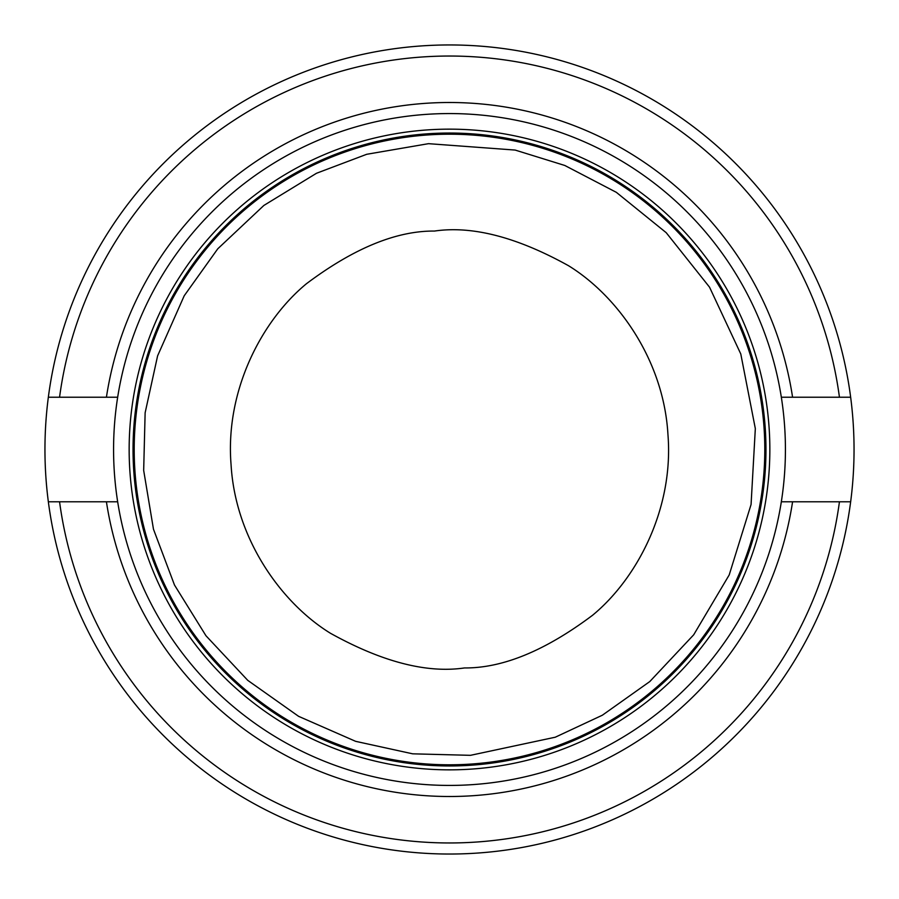 <?xml version="1.0" encoding="UTF-8"?>
<svg xmlns="http://www.w3.org/2000/svg" width="899" height="899" viewBox="0 0 899 899"><rect width="100%" height="100%" fill="white"/><g stroke="black" fill="none" stroke-linecap="round" stroke-linejoin="round"><path stroke-width="1.35" d="M133.041 449.5A316.459 316.459 0 0 1 449.5 133.041A316.459 316.459 0 0 1 765.959 449.5A316.459 316.459 0 0 1 449.5 765.959A316.459 316.459 0 0 1 133.041 449.5M129.153 449.5A320.347 320.347 0 0 1 449.5 129.153A320.347 320.347 0 0 1 769.847 449.5A320.347 320.347 0 0 1 449.5 769.847A320.347 320.347 0 0 1 129.153 449.5M781.332 397.223A335.923 335.923 0 0 0 117.668 397.223A335.923 335.923 0 0 0 449.5 785.423A335.923 335.923 0 0 0 781.332 397.223L839.441 397.223A393.425 393.425 0 0 0 59.559 397.223L106.419 397.223A347.048 347.048 0 0 1 792.581 397.223M48.344 501.777A404.55 404.55 0 0 1 449.5 44.95A404.55 404.55 0 0 1 850.656 501.777A404.55 404.55 0 0 1 48.344 501.777L59.559 501.777A393.425 393.425 0 0 0 839.441 501.777L850.656 501.777M850.656 397.223L839.441 397.223M59.559 397.223L48.344 397.223M117.668 397.223L106.419 397.223M781.332 501.777L839.441 501.777M792.581 501.777A347.048 347.048 0 0 1 106.419 501.777L117.668 501.777M59.559 501.777L106.419 501.777M428.093 134.929A315.302 315.302 0 0 1 764.06 427.913A315.302 315.302 0 0 1 470.907 764.071A315.302 315.302 0 0 1 134.94 471.087A315.302 315.302 0 0 1 428.093 134.929A315.302 315.302 0 0 0 134.94 471.087A315.302 315.302 0 0 0 470.907 764.071M470.48 755.329L412.697 753.823L355.622 741.327L298.592 716.323L247.753 680.352L205.95 635.728L174.496 585.035L153.471 529.219L143.671 470.402L145.132 412.787L157.606 355.847L184.216 295.771L217.76 248.809L263.879 205.444L316.493 173.271L366.713 154.291L428.52 143.671L515.149 150.066L564.808 165.472L616.343 192.33L666.226 232.706L709.536 287.174L740.787 353.981L755.329 428.598L751.07 504.508L729.201 574.944L693.691 634.806L649.775 681.577L602.364 715.211L555.279 737.214L470.48 755.329M464.491 667.946C502.653 668.26 545.345 650.696 592.565 615.264C637.166 578.529 673.902 508.609 667.946 434.509C663.72 360.297 617.793 296.052 568.573 265.744C516.97 237.1 472.278 225.537 434.509 231.054C396.347 230.74 353.655 248.304 306.435 283.736C261.834 320.471 225.098 390.391 231.054 464.491C235.28 538.703 281.207 602.948 330.427 633.256C382.03 661.9 426.722 673.463 464.491 667.946"/></g></svg>
